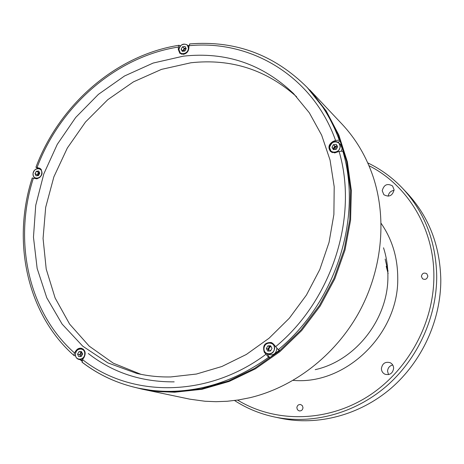 <?xml version="1.0" encoding="UTF-8"?>
<svg xmlns="http://www.w3.org/2000/svg" width="464" height="464" viewBox="0 0 464 464"><rect width="100%" height="100%" fill="white"/><g stroke="black" fill="none" stroke-linecap="round" stroke-linejoin="round"><path stroke-width="0.7" d="M382.22 190.721L383.844 194.694C389.052 197.455 392.469 195.837 394.098 189.834L392.573 185.977C387.359 183.077 383.908 184.66 382.22 190.721M388.548 374.61L387.556 371.217C387.823 367.877 389.545 365.8 392.73 365M381.408 368.573C381.512 371.252 382.742 373.155 385.097 374.274C389.917 375.33 392.764 373.334 393.634 368.288C393.53 365.696 392.37 363.828 390.143 362.68C385.248 361.462 382.336 363.428 381.408 368.573M421.387 276.382L422.518 278.777C425.326 280.065 427.1 279.16 427.849 276.063L426.764 273.702C423.945 272.362 422.153 273.255 421.387 276.382M296.856 407.757L297.482 409.776L299.164 410.907C301.368 411.092 302.644 410.019 302.992 407.688L302.377 405.687L300.724 404.55C298.503 404.335 297.209 405.403 296.856 407.757M367.737 162.876C380.811 169.134 392.44 177.631 402.63 188.355L407.131 193.123C428.806 216.589 440.029 245.427 440.8 279.641C440.957 320.259 421.996 361.653 390.798 388.49C359.478 415.199 317.823 426.033 280.906 418.331L274.491 416.979C260.02 413.888 246.709 408.395 234.54 400.513M402.63 188.355C424.595 212.123 435.951 241.373 436.711 276.097C436.844 317.324 417.583 359.374 385.915 386.634C354.131 413.772 311.883 424.786 274.491 416.979M368.961 165.689C407.427 185.026 433.956 228.207 433.875 275.761C434.095 323.698 407.189 372.186 366.369 397.393C325.484 422.559 274.705 422.739 237.58 400.09M386.193 266.278L388.124 273.569M341.835 123.911C355.934 138.898 366.432 156.699 373.329 177.323C387.266 219.942 381.93 271.231 358.243 313.699C334.382 356.074 293.416 387.394 249.789 397.741L238.508 399.951L227.221 401.267L216.009 401.691L205.007 401.244L189.909 399.185L142.007 389.134L158.137 391.581L174.679 392.213L202.055 389.279L229.262 381.425L255.49 368.781L279.896 351.654L301.704 330.525L320.206 306.008L334.793 278.876L345.019 249.98L350.581 220.238L351.352 190.582L347.379 161.919L338.865 135.099L326.163 110.873L309.737 89.883L341.835 123.911M38.019 175.624L39.04 172.701M185.432 48.331L186.012 48.256M388.194 196.208C388.733 192.833 390.694 190.878 394.069 190.35M335.977 146.554L336.719 148.509M334.985 147.332L335.733 149.42M271.086 350.001L269.741 351.01M339.312 140.18L335.559 140.418L333.024 141.468C328.645 144.252 327.804 147.593 330.507 151.502L334.701 152.917L339.08 151.415L342.838 151.16L343.818 152.128L340.298 141.172L339.312 140.18C331.905 119.909 321.216 102.364 307.255 87.545L325.334 110.281L338.047 134.514L346.567 161.344L350.552 190.02L349.781 219.692L344.218 249.458L333.993 278.377L319.394 305.532L300.887 330.061L279.067 351.213L254.649 368.358L228.41 381.014L201.185 388.878L173.803 391.819L164.285 391.68L154.883 390.943L138.724 388.235C117.723 383.693 98.942 375.08 82.383 362.39M188.007 45.646L188.981 45.536M279.421 350.134L278.249 349.699L273.951 344.584L271.353 342.507C264.741 342.333 262.375 345.57 264.265 352.211L268.563 357.315L269.758 357.727L279.421 350.134M32.219 177.973L36.952 178.826C42.572 176.198 43.552 172.701 39.887 168.333L35.937 167.26L37.961 168.455M180.363 45.948L179.04 45.269L178.402 47.044L178.304 49.503L179.846 53.325L183.367 54.34C186.592 53.615 188.43 51.574 188.877 48.204L188.97 45.739L189.967 43.906M141.027 374.344L113.315 363.196L89.21 346.138L69.6 324.063L55.129 297.998L46.214 269.079L43.065 238.473L45.681 207.338L53.888 176.83L67.326 148.039L85.509 122.003L107.793 99.667L133.406 81.884L161.449 69.391L190.901 62.768C231.136 58.383 266.371 69.716 296.606 96.767M170.775 376.936C159.071 377.174 147.709 375.991 136.677 373.392L107.903 362.9L82.743 346.173L62.135 324.116L46.783 297.813L37.149 268.43L33.466 237.179L35.74 205.285L43.796 173.948L57.292 144.31L75.702 117.462L98.38 94.389L124.509 75.997L153.166 63.052L183.297 56.167C225.73 51.504 262.473 63.962 293.521 93.548L309.32 112.793L321.651 135.163L330.055 160.051L334.202 186.754L333.889 214.472L329.051 242.347L319.812 269.497L306.437 295.052L289.345 318.194L269.103 338.192L246.367 354.45L221.879 366.502L196.417 374.042L170.775 376.936M38.895 174.771L39.562 173.577M81.304 356.34L82.076 352.884M269.143 351.028C268.534 349.061 269.097 347.524 270.843 346.417M334.045 149.57C334.312 147.639 335.402 146.496 337.311 146.148L337.316 146.143M184.173 51.139L185.942 49.091M174.186 381.86C141.375 382.069 112.746 372.615 88.293 353.493M83.05 348.998L82.569 349.079M82.203 362.326L82.534 359.6L84.036 357.408C86.118 353.121 85.295 350.088 81.565 348.313C79.356 347.878 77.482 348.684 75.945 350.732L74.449 352.913L73.898 355.436L75.539 356.004M272.455 343.082L271.301 343.053M331.192 151.438L331.609 152.302M41.145 169.343L40.461 169.157M183.263 51.249L184.138 49.277L185.96 48.163M340.298 141.172L337.827 142.199M333.494 148.84L333.773 147.796M334.126 147.163L336.986 145.586M267.142 353.835L269.758 357.727M268.204 349.566L268.354 348.371M269.143 346.956L269.706 346.451M81.844 361.085L80.185 359.739M80.394 356.12L80.434 353.957L81.681 352.193M34.527 178.431L34.719 177.834M37.799 175.641L39.394 172.434M341.521 150.846L342.113 148.376L340.704 144.797L338.911 143.005C334.202 140.493 331.064 142.001 329.492 147.523L330.983 151.241C335.704 153.654 338.819 152.111 340.327 146.601L338.911 143.005C335.13 139.937 331.986 141.45 329.486 147.535M333.448 144.669L331.998 147.274L333.338 148.573L334.788 145.98L333.448 144.669L336.29 144.414L337.688 146.769L336.232 149.379L333.384 149.628L331.998 147.274M333.935 149.582L333.338 148.573M184.846 51.057L186.209 48.616L185.026 46.487L182.485 46.806L181.122 49.242L182.306 51.365L184.846 51.057M183.152 51.26L181.122 49.242M185.948 48.152L184.243 48.36L182.891 50.791M184.243 48.36L182.485 46.806M273.337 343.824L271.312 343.053C267.177 342.264 264.689 344.114 263.859 348.603C263.935 351.213 265.089 352.976 267.328 353.904C271.44 354.589 273.882 352.715 274.653 348.29C274.589 345.761 273.476 344.015 271.312 343.053C267.165 342.281 264.689 344.131 263.871 348.597C263.941 351.207 265.095 352.971 267.328 353.904L269.503 354.67C273.598 355.349 276.028 353.487 276.793 349.085L276.776 348.47M270.535 350.987L272.008 348.342L270.651 345.784L267.827 345.871L266.353 348.51L267.705 351.074L270.535 350.987M268.981 351.033L267.954 349.09L266.353 348.51M270.988 346.411L269.422 346.457L267.954 349.09M269.422 346.457L267.827 345.871M75.4 354.258C75.412 356.967 76.548 358.689 78.816 359.414L82.18 360.186M81.212 356.509L82.604 354.015L81.478 351.596L78.961 351.671L77.569 354.165L78.694 356.584L81.212 356.509M80.585 356.526L79.733 354.693L77.569 354.165M81.751 352.188L81.119 352.211L79.733 354.693M81.119 352.211L78.961 351.671M36.36 171.251L35.032 173.629L37.236 174.725L38.558 172.359L36.36 171.251L38.727 171.042L39.765 173.205L38.437 175.589L36.07 175.792L35.032 173.629M37.683 175.653L37.236 174.725M38.21 171.088L37.468 171.808M381.135 223.381C392.045 239.186 397.578 257.242 397.741 277.547C399.121 333.744 345.779 385.329 293.149 380.364M388.032 271.225L385.149 259.063L388.026 271.098M383.519 247.788C386.448 256.841 387.91 266.278 387.898 276.08C388.461 318.82 355.656 360.783 315.207 369.657M268.563 357.315C238.067 379.198 205.738 390.537 171.576 391.332C160.341 391.512 149.391 390.479 138.724 388.235C117.578 383.664 98.675 374.976 82.006 362.175M342.838 151.16C362.755 217.697 335.727 302.656 278.249 349.699M40.559 168.768L39.138 168.043M76.577 350.888L75.945 350.732M265.315 352.582L264.265 352.211M333.512 141.949L333.024 141.468M178.895 50.019L178.304 49.503M37.085 167.481C60.146 105.624 116.418 56.591 178.402 47.044M188.97 45.739C250.943 39.411 313.003 76.363 335.559 140.418M339.08 151.415C358.568 216.926 331.963 300.457 275.459 346.811M265.762 354.438C207.512 398.002 130.836 397.799 82.534 359.6M74.449 352.913C28.176 312.028 13.125 240.775 33.391 178.118M329.492 147.564L330.983 151.241L332.485 152.673M329.626 147.482C329.272 154.251 340.234 153.306 340.066 146.56C340.39 139.774 329.457 140.772 329.626 147.482M178.913 49.596L180.322 53.093C184.457 54.949 187.218 53.383 188.599 48.401L187.236 44.956C183.129 43.042 180.357 44.567 178.913 49.532M179 49.503C178.518 55.738 188.32 54.555 188.343 48.355C188.796 42.102 179.017 43.332 179 49.503M263.993 348.58C263.564 355.668 274.468 355.372 274.381 348.273C274.781 341.168 263.906 341.521 263.993 348.58M83.433 349.299L81.635 348.841C78.207 348.51 76.119 350.308 75.371 354.241C75.406 356.984 76.554 358.713 78.816 359.414C82.244 359.664 84.303 357.848 84.987 353.968C84.976 351.294 83.856 349.583 81.635 348.841C78.196 348.539 76.113 350.337 75.4 354.235M75.47 354.229C74.872 360.917 84.57 360.65 84.715 353.951C85.283 347.246 75.609 347.559 75.47 354.229M33.002 173.867L33.501 176.424L35.183 178.112C38.767 178.965 41.047 177.283 42.015 173.066L41.528 170.537L39.875 168.855C36.308 167.956 34.017 169.609 33.002 173.814M33.06 173.803C32.445 180.003 41.569 179.214 41.748 173.031C42.334 166.82 33.234 167.649 33.06 173.803M132.025 386.657L142.007 389.134M35.937 167.26C59.282 104.678 116.145 55.054 179.04 45.269M307.255 87.545C274.427 54.752 235.219 40.217 189.631 43.935M32.248 177.886C11.675 241.355 26.819 313.676 73.898 355.436M181.65 54.247L180.322 53.093L178.895 49.549C180.357 44.538 183.135 43.007 187.236 44.956L188.941 46.487M36.668 178.843L33.872 177.033L33.101 175.392L32.973 173.832C34.023 169.569 36.32 167.91 39.875 168.855L41.348 169.609"/></g></svg>
